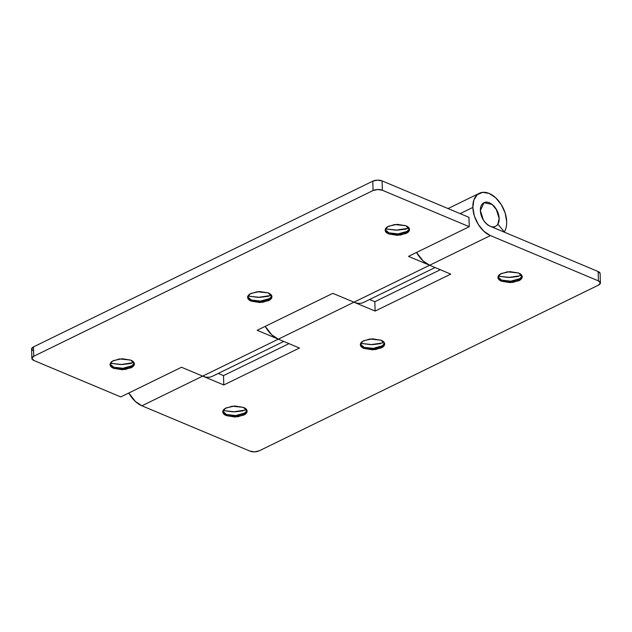 <?xml version="1.0" encoding="UTF-8"?>
<svg xmlns="http://www.w3.org/2000/svg" width="632" height="632" viewBox="0 0 632 632"><rect width="100%" height="100%" fill="white"/><g stroke="black" fill="none" stroke-linecap="round" stroke-linejoin="round"><path stroke-width="0.95" d="M501.547 280.102L501.587 281.272L497.929 277.488L500.41 274.019L507.322 271.823L518.548 272.985L509.921 271.626L501.381 273.482C499.035 274.628 497.882 275.963 497.929 277.48C497.969 279.004 499.185 280.268 501.587 281.272L510.214 282.638L518.761 280.774C521.1 279.628 522.253 278.301 522.214 276.777C522.174 275.26 520.95 273.996 518.548 272.985L522.214 276.769L519.733 280.245L512.821 282.433L501.587 281.272L501.547 280.102L499.667 279.075L497.977 276.887L501.547 280.102L498.277 277.622L501.547 280.102L512.118 281.343L518.983 279.478L522.127 276.184L520.571 278.451L509.724 281.477L501.547 280.102M363.985 347.3L364.024 348.469L360.366 344.685L362.847 341.209L369.76 339.021L380.985 340.182L372.359 338.815L363.819 340.68C361.472 341.825 360.319 343.152 360.358 344.677C360.406 346.194 361.623 347.458 364.024 348.469L372.651 349.828L381.199 347.971C383.537 346.826 384.69 345.491 384.651 343.974C384.612 342.449 383.387 341.185 380.985 340.182L384.651 343.966L382.163 347.434L375.258 349.622L364.024 348.469L363.985 347.3L362.104 346.265L360.406 344.077L363.985 347.3L360.714 344.811L363.985 347.3L374.555 348.532L381.42 346.668L384.564 343.381L383.008 345.641L372.161 348.667L363.985 347.3M226.422 414.489L226.461 415.659L222.796 411.874L225.284 408.406L232.197 406.21L243.423 407.371L234.796 406.005L226.256 407.869C223.91 409.015 222.756 410.35 222.796 411.867C222.843 413.391 224.06 414.655 226.461 415.659L235.088 417.025L243.636 415.161C245.974 414.015 247.128 412.68 247.088 411.163C247.049 409.639 245.824 408.375 243.423 407.371L247.088 411.156L244.6 414.624L237.695 416.82L226.461 415.659L226.422 414.489L224.534 413.454L222.843 411.274L226.422 414.489L223.151 412.009L226.422 414.489L236.992 415.722L243.857 413.857L247.001 410.571L245.445 412.838L234.598 415.864L226.422 414.489M460.128 213.632L472.854 207.415A23.637 14.876 -116 0 1 479.459 193.234A23.637 14.876 -116 0 1 496.965 199.048A23.637 14.876 -116 0 1 506.674 221.603A23.637 14.876 -116 0 1 504.312 231.881L497.842 224.163L504.312 231.881C506.011 229.163 506.793 225.735 506.674 221.603L505.142 213L501.279 204.634L495.654 197.769L489.136 193.447L482.714 192.341L477.365 194.601L473.897 199.894L472.854 207.415L460.128 213.632M490.108 226.209C484.42 223.088 481.173 217.874 480.367 210.567L483.993 202.706L492.083 204.397L496.886 210.282L499.154 218.451L497.842 224.163L499.154 218.451L496.159 209.026C494.256 205.969 492.004 203.899 489.413 202.809C486.822 201.719 484.641 201.932 482.872 203.449C481.102 204.965 480.273 207.335 480.367 210.567L483.362 219.999C485.265 223.049 487.517 225.118 490.108 226.209L598.141 271.523L490.108 226.209C487.517 225.118 485.265 223.049 483.362 219.999L480.367 210.567A13.13 8.263 -116 0 1 484.902 202.366A13.13 8.263 -116 0 1 499.154 218.451A13.13 8.263 -116 0 1 494.619 226.651A13.13 8.263 -116 0 1 480.367 210.567C480.273 207.335 481.102 204.965 482.872 203.449C484.641 201.932 486.822 201.719 489.413 202.809C492.004 203.899 494.256 205.969 496.159 209.026L499.154 218.451C499.248 221.682 498.419 224.052 496.649 225.569C494.88 227.085 492.699 227.299 490.108 226.209M353.967 302.199L429.649 265.25L408.493 256.379L469.252 226.706L468.968 217.345L469.252 226.706L382.352 190.256L382.076 180.894L468.968 217.345L382.076 180.894L377.407 180.16L372.793 181.163L373.07 190.524L33.741 356.266A6.565 2.978 -1.7 0 0 31.877 358.431A6.565 2.978 -1.7 0 0 33.859 360.477L120.752 396.928L181.51 367.247L202.667 376.119L181.51 367.247L120.752 396.928L33.859 360.477L31.877 358.423L33.741 356.266L373.07 190.524L377.683 189.521L382.352 190.256L469.252 226.706L408.493 256.379L429.649 265.25L423.108 260.929L416.535 252.452A23.637 14.876 64 0 0 429.626 265.243L353.983 302.207L332.835 293.335L257.169 330.291L278.325 339.163L202.667 376.119L353.983 302.207L332.835 293.335L257.169 330.291L278.325 339.163L271.792 334.842L265.219 326.365A23.637 14.876 64 0 0 278.309 339.155L299.45 348.027L223.783 384.983L202.667 376.119L141.908 405.799L135.382 401.486L128.802 392.993A23.637 14.876 64 0 0 141.908 405.799L249.924 451.106A6.565 2.978 -1.7 0 0 259.207 450.837L254.593 451.841L249.924 451.106L141.908 405.799L202.667 376.119L223.783 384.983L299.45 348.027L278.325 339.163L353.983 302.207L375.108 311.07L450.766 274.114L429.649 265.25L490.4 235.578L598.425 280.885L600.4 282.931L598.536 285.095L259.207 450.837L598.536 285.095A6.565 2.978 -1.7 0 0 600.4 282.931A6.565 2.978 -1.7 0 0 598.425 280.885L490.4 235.578A23.637 14.876 -116 0 1 472.854 207.415L474.379 216.025L478.25 224.4L483.883 231.265L490.4 235.578L429.649 265.25L450.766 274.114L375.108 311.07L374.831 301.709L369.594 299.513L374.831 301.709L440.307 269.722L374.831 301.709L375.108 311.07L353.952 302.191M288.99 343.634L223.507 375.621L218.277 373.425L223.507 375.621L288.99 343.634M600.124 273.577L598.141 271.523L598.425 280.885L598.141 271.523A6.565 2.978 178.3 0 1 600.124 273.569L600.4 282.931M380.63 343.666L372.485 344.637L360.667 343.373L370.913 344.653L384.264 342.67M243.067 410.855L234.922 411.827L223.104 410.563L233.35 411.851L246.701 409.868M518.193 276.468L510.048 277.448L498.229 276.184L508.476 277.464L521.827 275.481M211.949 376.498C209.184 377.675 206.087 377.549 202.667 376.119L202.667 376.119A23.637 14.876 64 0 0 213.087 375.922M223.783 384.983L223.507 375.621L223.783 384.983M113.689 367.2L113.728 368.377L110.063 364.593L112.551 361.117L119.464 358.929L130.69 360.09L122.063 358.723L113.523 360.588C111.177 361.725 110.023 363.06 110.063 364.585C110.11 366.102 111.327 367.366 113.728 368.377L122.355 369.736L130.895 367.871C133.241 366.734 134.395 365.399 134.355 363.874C134.308 362.357 133.091 361.093 130.69 360.09L134.355 363.866L131.867 367.342L124.954 369.53L113.728 368.377L113.689 367.2L111.801 366.173L110.11 363.985L113.689 367.2L110.418 364.719L113.689 367.2L124.259 368.44L131.124 366.576L134.268 363.289L132.712 365.549L121.865 368.575L113.689 367.2M251.252 300.01L251.291 301.18L247.625 297.396L250.114 293.927L257.027 291.731L268.252 292.893L259.626 291.534L251.086 293.39C248.739 294.536 247.586 295.871 247.625 297.388C247.673 298.912 248.89 300.176 251.291 301.18L259.918 302.546L268.466 300.682C270.804 299.536 271.958 298.209 271.918 296.685C271.878 295.168 270.654 293.904 268.252 292.893L271.918 296.677L269.43 300.153L262.525 302.341L251.291 301.18L251.252 300.01L249.363 298.983L247.673 296.795L251.252 300.01L247.981 297.53L251.252 300.01L261.822 301.251L268.687 299.386L271.831 296.092L270.275 298.359L259.428 301.385L251.252 300.01M388.814 232.821L388.854 233.99L385.196 230.206L387.677 226.73L394.589 224.542L405.815 225.703L397.188 224.336L388.648 226.201C386.302 227.346 385.149 228.673 385.196 230.198C385.236 231.715 386.452 232.979 388.854 233.99L397.481 235.349L406.028 233.492C408.367 232.347 409.52 231.012 409.481 229.495C409.441 227.97 408.217 226.706 405.815 225.703L409.481 229.487L407 232.955L400.088 235.151L388.854 233.99L388.814 232.821L386.934 231.786L385.236 229.598L388.814 232.821L385.544 230.34L388.814 232.821L399.385 234.053L406.25 232.189L409.394 228.903L407.838 231.17L396.991 234.196L388.814 232.821M363.274 302.586C360.501 303.763 357.404 303.637 353.983 302.207A23.637 14.876 64 0 0 364.411 302.009M31.877 358.431L31.6 349.069A6.565 2.978 178.3 0 1 33.464 346.905L33.741 356.266L33.464 346.905L372.793 181.163L33.464 346.905L31.6 349.069L33.575 351.115M267.897 296.376L259.752 297.356L247.934 296.092L258.18 297.372L271.531 295.389M405.46 229.187L397.315 230.159L385.496 228.895L395.743 230.182L409.094 228.192M130.334 363.574L122.189 364.546L110.371 363.282L120.617 364.561L133.968 362.578M373.07 190.524A6.565 2.978 -1.7 0 1 382.352 190.256L382.076 180.894A6.565 2.978 178.3 0 0 372.793 181.163L373.07 190.524M131.069 363.4L133.668 362.136M448.056 208.568L479.143 193.384M268.632 296.211L271.231 294.939M212.399 376.293L283.752 341.446M363.716 302.38L435.077 267.534M406.194 229.021L408.793 227.749M493.134 227.481L495.528 226.311"/></g></svg>

